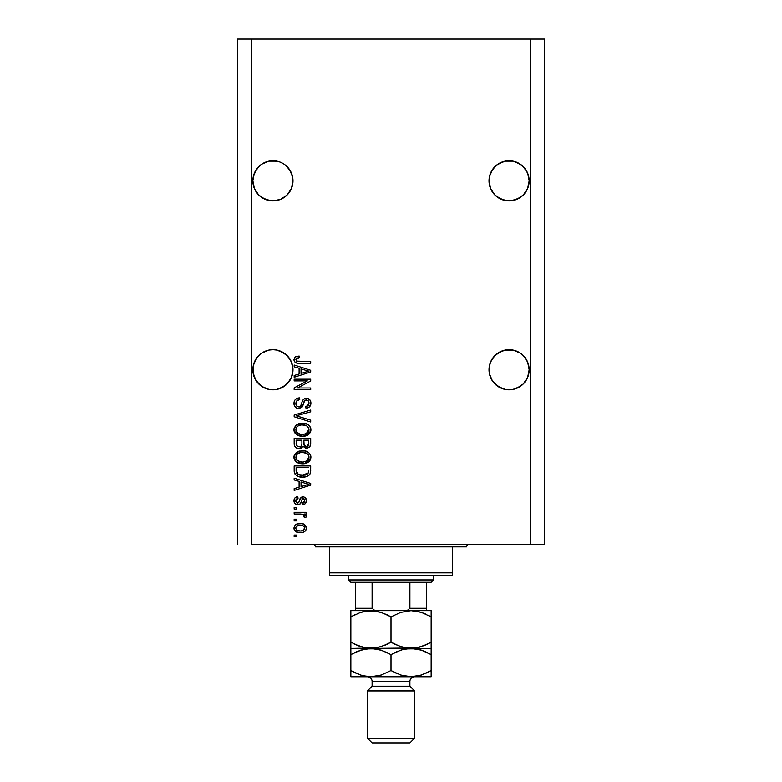<?xml version="1.0" encoding="UTF-8"?>
<svg xmlns="http://www.w3.org/2000/svg" width="782" height="782" viewBox="0 0 782 782"><rect width="100%" height="100%" fill="white"/><g stroke="black" fill="none" stroke-linecap="round" stroke-linejoin="round"><path stroke-width="1.17" d="M292.888 178.834L292.888 178.843A20.078 20.078 0 0 0 292.888 178.834L291.461 173.125A20.078 20.078 0 0 0 291.451 173.115L292.986 180.808L291.461 188.491L287.111 195.001L280.591 199.351L276.828 200.495L268.998 200.495L261.755 197.494L258.715 195.001L254.365 188.491L252.84 180.808A20.078 20.078 0 0 1 272.908 160.73A20.078 20.078 0 0 1 292.986 180.808L291.461 188.491L287.111 195.001L280.591 199.351L272.908 200.876L265.235 199.351L258.715 195.001L254.365 188.491L252.84 180.622M280.591 162.255L284.062 164.112L280.591 162.255A20.078 20.078 0 0 0 272.938 160.73L279.78 161.942M272.879 160.73A20.078 20.078 0 0 0 265.215 162.265M254.375 173.115A20.078 20.078 0 0 0 254.365 173.135L258.715 166.605A20.078 20.078 0 0 0 258.715 166.615L254.365 173.125L253.221 176.888L256.222 169.655L261.755 164.112L258.715 166.605L261.755 164.112L268.998 161.112L276.828 161.112L268.998 161.112L265.235 162.255M529.062 178.834L529.062 178.843A20.078 20.078 0 0 0 529.062 178.834L527.635 173.125A20.078 20.078 0 0 0 527.635 173.115L529.16 180.808L527.635 188.491L523.285 195.001L520.245 197.494L513.002 200.495L505.172 200.495L501.409 199.351L494.889 195.001L490.539 188.491L489.014 180.808A20.078 20.078 0 0 1 509.092 160.73A20.078 20.078 0 0 1 529.16 180.808L527.635 188.491L523.285 195.001L516.765 199.351L509.092 200.876L501.409 199.351L494.889 195.001L490.539 188.491L489.014 180.622M529.062 182.773L529.16 180.808A20.078 20.078 0 0 1 509.092 200.876A20.078 20.078 0 0 1 489.014 180.808L489.395 176.888L492.396 169.655L490.539 173.125A20.078 20.078 0 0 0 490.539 173.135L494.889 166.605L492.396 169.655L497.938 164.112L494.889 166.605L501.409 162.255L497.938 164.112L505.172 161.112L509.092 160.73A20.078 20.078 0 0 0 501.389 162.265L505.172 161.112L513.002 161.112L520.245 164.112L516.765 162.255L523.285 166.605A20.078 20.078 0 0 0 523.285 166.605L527.635 173.125L528.779 176.888M516.785 162.265A20.078 20.078 0 0 0 509.121 160.73M516.765 162.255L513.002 161.112L520.245 164.112L523.285 166.605L527.635 173.125M292.888 182.773L292.986 180.798A20.078 20.078 0 0 1 272.908 200.876A20.078 20.078 0 0 1 252.84 180.808L254.365 173.125M292.888 367.775L292.888 367.784A20.078 20.078 0 0 0 292.888 367.775L292.605 365.839A20.078 20.078 0 0 0 292.605 365.82L291.461 362.066A20.078 20.078 0 0 0 291.461 362.066A20.078 20.078 0 0 0 291.451 362.046L292.986 369.749L291.461 377.423L287.111 383.942L280.591 388.292L276.828 389.436L268.998 389.436L261.755 386.435L258.715 383.942L254.365 377.423L252.84 369.749A20.078 20.078 0 0 1 272.908 349.671A20.078 20.078 0 0 1 292.986 369.749L292.879 371.87M258.734 355.536A20.078 20.078 0 0 0 258.705 355.566L261.755 353.053L268.998 350.053A20.078 20.078 0 0 0 261.755 353.053L268.998 350.053L272.908 349.671L276.828 350.053L272.908 349.671L276.828 350.053L272.908 349.671L276.828 350.053L284.062 353.053A20.078 20.078 0 0 0 276.799 350.053M254.375 362.046A20.078 20.078 0 0 0 254.365 362.076L253.221 365.829A20.078 20.078 0 0 0 253.221 365.829L256.222 358.596L254.365 362.066L258.715 355.546L256.222 358.596L261.755 353.053L258.715 355.546M529.062 367.775L529.062 367.784A20.078 20.078 0 0 0 529.062 367.775L528.779 365.839A20.078 20.078 0 0 0 528.779 365.82L527.635 362.066A20.078 20.078 0 0 0 527.625 362.046M505.201 350.053A20.078 20.078 0 0 0 505.172 350.053L513.002 350.053L509.092 349.671L513.002 350.053L509.092 349.671L513.002 350.053L520.245 353.053A20.078 20.078 0 0 0 512.972 350.053L520.245 353.053L523.295 355.566A20.078 20.078 0 0 0 523.266 355.527M489.112 367.775L490.539 362.066L492.396 358.596L494.889 355.546L501.409 351.196A20.078 20.078 0 0 0 497.929 353.053L494.889 355.546L490.539 362.066A20.078 20.078 0 0 0 490.539 362.056A20.078 20.078 0 0 0 490.539 362.076L489.405 365.82A20.078 20.078 0 0 0 489.395 365.829L490.539 362.066L494.889 355.546L501.409 351.196L497.938 353.053L505.172 350.053L509.092 349.671M520.245 353.053L523.285 355.546L527.635 362.066L529.16 369.749L527.635 377.423L523.285 383.942L520.245 386.435L513.002 389.436L505.172 389.436L501.409 388.292L494.889 383.942L492.396 380.893L489.395 373.659L489.014 369.749A20.078 20.078 0 0 1 509.092 349.671A20.078 20.078 0 0 1 529.16 369.749L527.635 377.423L523.285 383.942L520.245 386.435L513.002 389.436L505.172 389.436L497.938 386.435L492.396 380.893L489.395 373.659L489.395 365.829M252.938 367.775L254.365 362.066M284.062 353.053L287.111 355.546L280.591 351.196L284.062 353.053L276.828 350.053M291.461 362.066L287.111 355.546L291.461 362.066L292.605 365.829M292.888 371.714L291.461 377.423L289.604 380.893L284.062 386.435L276.828 389.436L268.998 389.436L261.755 386.435L256.222 380.893L253.221 373.659L253.221 365.829M251.657 544.516L530.343 544.516L530.343 39.1L251.657 39.1L251.657 544.516L251.657 39.1L237.484 39.1L237.484 544.516L237.484 39.1L530.343 39.1L530.343 544.516L544.516 544.516L544.516 39.1L544.516 544.516L251.657 544.516M509.092 160.73L513.002 161.112L509.092 160.73M291.461 173.125L287.111 166.605L284.062 164.112L289.604 169.655L292.605 176.888M497.938 353.053L505.172 350.053M513.002 350.053L516.765 351.196M523.285 355.546L527.635 362.066L528.779 365.829M523.285 383.942L516.765 388.292L523.285 383.942L527.635 377.423L528.779 373.659L527.635 377.423M261.755 353.053L265.235 351.196M268.998 350.053L272.908 349.671M287.111 383.942L280.591 388.292L287.111 383.942L291.461 377.423L292.605 373.659L291.461 377.423A20.078 20.078 0 0 1 268.998 389.436M294.169 380.912L307.326 380.912L294.169 380.912L294.169 379.192L310.698 379.192L310.698 381.02L297.522 387.989L310.698 387.989L310.698 389.71L294.169 389.71L294.169 387.872L307.326 380.912L294.169 387.872L294.169 389.71L310.698 389.71L310.698 387.989L297.522 387.989L310.698 381.02L310.698 379.192L294.169 379.192L294.169 380.912L294.169 379.192L310.698 379.192L310.698 381.02M299.076 408.595L296.828 408.224L294.618 406.288L293.973 402.847L294.873 400.101L296.749 398.497L299.535 397.872L299.75 399.592L296.945 400.726L295.899 403.16L296.554 405.878L298.714 406.884L300.591 406.053L302.556 400.707L303.924 399.035L307.766 398.478L310.268 400.423L310.845 404.089L308.822 407.373L305.977 408.175L305.762 406.454L308.137 405.545L308.988 403.15L308.372 400.961L305.899 400.042L304.257 401.137L302.077 407.129L298.763 408.605L302.712 406.053L304.667 400.56L306.349 400.022C308.137 400.247 309.017 401.293 308.988 403.15C308.9 405.203 307.834 406.308 305.762 406.454L305.977 408.175C309.115 407.93 310.767 406.239 310.913 403.101C310.806 400.149 309.291 398.546 306.388 398.302C303.797 398.585 302.282 400.071 301.842 402.759C301.686 404.998 300.64 406.376 298.714 406.884C296.808 406.65 295.87 405.535 295.889 403.551C296.036 401.127 297.326 399.807 299.75 399.592L299.535 397.872C296.036 398.077 294.169 399.925 293.954 403.395C294.042 406.562 295.645 408.302 298.763 408.605L297.776 408.517M298.704 416.523L310.698 420.198L310.698 421.987L294.169 416.777L294.169 415.007L310.698 410.061L310.698 411.831L296.104 415.799L310.698 420.198L310.698 421.987L310.698 420.198L296.104 415.799L310.698 411.831L310.698 410.061L294.169 415.007L294.169 416.777L294.169 415.007L310.698 410.061L310.698 411.831L297.59 415.428M293.954 429.758L295.459 425.819L299.242 423.59L305.254 423.502L308.685 425.105L310.503 427.519L310.737 431.253L309.134 434L306.114 435.77L301.637 436.278L297.834 435.408L294.599 432.505L293.954 429.758L296.476 434.616L302.419 436.307C307.228 436.424 310.053 434.245 310.913 429.768C310.034 425.193 307.13 423.003 302.214 423.209L296.544 424.88L293.964 429.396M293.954 457.235L295.459 453.306L299.242 451.077L305.254 450.989L308.685 452.583L310.503 455.007L310.737 458.731L309.134 461.478L306.114 463.257L301.637 463.765L297.834 462.895L294.599 459.982L293.954 457.235L296.476 462.103L302.419 463.785C307.228 463.912 310.053 461.732 310.913 457.245C310.034 452.67 307.13 450.491 302.214 450.686L296.544 452.358L293.964 456.874M294.169 479.962L299.105 481.399L294.169 479.962L294.169 478.173L310.698 483.452L310.698 485.123L294.169 490.412L294.169 488.623L299.105 487.176L299.105 481.399L299.105 487.176L294.169 488.623L294.169 490.412L310.698 485.123L310.698 483.452L294.169 478.173L294.169 479.962L294.169 478.173L310.698 483.452L310.698 485.123L294.169 490.412L294.169 488.623M296.534 536.784L294.169 536.784L294.169 535.064L296.534 535.064L296.534 536.784L296.534 535.064L294.169 535.064L294.169 536.784L294.169 535.064L296.534 535.064L296.534 536.784L294.169 536.784L296.534 536.784M300.308 532.708L296.036 531.77L294.081 529.189L294.491 526.003L296.965 523.969L302.351 523.666L305.224 525.133L306.28 527.009L306.28 529.15L305.244 531.007L303.465 532.19L300.308 532.708C303.758 532.845 305.801 531.31 306.407 528.085C305.782 524.82 303.709 523.285 300.18 523.471C296.661 523.295 294.589 524.83 293.954 528.085C294.609 531.389 296.72 532.933 300.308 532.708L299.75 532.689M296.534 520.9L294.169 520.9L294.169 519.18L296.534 519.18L296.534 520.9L296.534 519.18L294.169 519.18L294.169 520.9L294.169 519.18L296.534 519.18L296.534 520.9L294.169 520.9L296.534 520.9M303.377 514.527L294.169 514.028L294.169 512.308L306.192 512.308L306.192 514.028L304.276 514.028L306.358 515.67L305.762 517.674L304.042 517.029L303.621 514.683L300.405 514.028L302.859 514.331L304.257 515.866L304.042 517.029L305.762 517.674L306.407 516.052L304.276 514.028L306.192 514.028L306.192 512.308L294.169 512.308L294.169 514.028L294.169 512.308L306.192 512.308L306.192 514.028M296.534 509.092L294.169 509.092L294.169 507.371L296.534 507.371L296.534 509.092L296.534 507.371L294.169 507.371L294.169 509.092L294.169 507.371L296.534 507.371L296.534 509.092L294.169 509.092L296.534 509.092M297.834 504.791L295.87 504.341L294.325 502.66L294.003 499.952L294.99 497.86L297.815 496.638L298.03 498.349L296.3 499.092L295.674 500.851L296.27 502.572L297.541 503.08L298.695 502.601L301.314 497.303L303.699 496.912L305.547 497.968L306.397 501.027L305.019 503.882L302.976 504.576L302.761 502.865L304.198 502.22L304.687 500.724L304.198 499.004L303.025 498.584L302.135 499.258L300.454 503.735L297.834 504.791C300.005 504.605 301.246 503.354 301.529 501.037L302.223 499.112L303.221 498.564L304.687 500.724L302.761 502.865L302.976 504.576C305.224 504.263 306.368 502.953 306.407 500.656C306.378 498.349 305.234 497.078 302.976 496.853C300.816 497.264 299.584 498.672 299.291 501.067L298.626 502.679L297.541 503.08L295.674 500.851L298.03 498.349L297.815 496.638C295.371 496.941 294.081 498.31 293.954 500.734C294.042 503.256 295.342 504.605 297.834 504.791L297.434 504.781M294.169 470.803C294.843 475.3 297.629 477.391 302.526 477.098L298.411 476.521L295.107 474.351L294.198 471.546L294.169 465.935L310.698 465.935L310.64 471.917L309.877 474.263L307.111 476.336L302.526 477.098C306.045 477.362 308.665 476.072 310.395 473.218L310.698 465.935L294.169 465.935L294.169 470.803L294.169 465.935L310.698 465.935M294.218 444.528L294.169 443.541C294.198 446.737 295.811 448.399 299.027 448.545L296.153 447.822L294.755 446.444L294.169 438.448L310.698 438.448L310.659 444.45L309.672 446.815L306.036 448.086L303.074 446.268L301.422 448.027L299.027 448.545L303.074 446.268L306.544 448.115C309.301 447.861 310.689 446.356 310.698 443.58L310.698 438.448L294.169 438.448L294.169 443.541L294.169 438.448L310.698 438.448L310.659 444.43M294.169 366.807L299.105 368.254L294.169 366.807L294.169 365.018L310.698 370.297L310.698 371.978L294.169 377.256L294.169 375.477L299.105 374.031L299.105 368.254L299.105 374.031L294.169 375.477L294.169 377.256L310.698 371.978L310.698 370.297L294.169 365.018L294.169 366.807L294.169 365.018L310.698 370.297L310.698 371.978L294.169 377.256L294.169 375.477M293.954 359.573L295.117 356.983L299.105 356.005L299.32 357.716L296.075 358.85L296.622 361.108L310.698 361.587L310.698 363.307L297.58 363.18L294.98 362.144L293.954 359.573C294.511 362.389 296.349 363.64 299.477 363.307L310.698 363.307L310.698 361.587L297.131 361.362L295.889 359.642L299.32 357.716L299.105 356.005L295.117 356.983L294.052 360.502M544.516 39.1L530.343 39.1L544.516 39.1M295.156 525.142L295.977 524.458M296.965 523.969L299.086 523.52M299.633 523.481L300.728 523.481M303.191 523.891L303.729 524.096M304.393 524.458L306.407 528.085M306.378 528.622L306.28 529.14M305.87 530.167L305.254 530.988M305.234 531.017L304.413 531.701M296.046 531.77L295.185 531.095M294.081 529.16L293.983 528.671M306.378 527.547L306.28 527.009M304.286 526.745L303.084 525.729L300.19 525.191C302.566 524.986 304.071 525.934 304.687 528.046C304.11 530.206 302.614 531.183 300.19 530.988L302.644 530.636M296.896 530.225L300.19 530.988C297.805 531.193 296.3 530.235 295.674 528.133L296.661 530.049M296.114 526.716L298.685 525.299L296.71 526.091M295.782 527.391L295.674 528.133C296.251 525.963 297.756 524.986 300.19 525.191L298.265 525.387M303.856 529.903L304.53 527.205M304.579 528.788L304.657 527.684M302.419 530.704L303.66 530.079M303.729 530.01L304.442 529.14M304.257 515.866L304.042 517.029L304.257 515.866L304.042 517.029L305.762 517.674L306.388 516.276M302.859 514.331L302.253 514.194M294.169 514.028L300.405 514.028M296.3 497.029L295.469 497.469M296.319 497.02L297.052 496.785M297.815 496.638L298.03 498.349L297.101 498.574M295.821 499.884L295.733 501.516M296.847 502.953L298.939 502.103M295.674 500.851L296.339 502.631L297.541 503.08L298.626 502.679L299.291 501.067L298.626 502.679M299.506 500.353L299.702 499.786M300.386 498.222L301.314 497.303M301.138 497.42L302.321 496.912M303.699 496.912L305.009 497.469M306.212 502.083L305.938 502.767M305.547 503.373L305.029 503.872M305.019 503.882L303.68 504.449M302.976 504.576L303.152 502.787M304.198 502.22L304.628 499.991M304.56 499.659L303.915 498.76M303.406 498.584L302.223 499.112L301.529 501.037L302.116 499.307M303.221 498.564L302.223 499.112M301.314 501.731L301.099 502.367M300.659 503.432L300.933 502.806M295.479 504.097L294.315 502.66M294.97 503.647L295.85 504.331M302.976 496.853L301.696 497.098M305.586 485.231L301.041 486.609L308.978 484.293L305.586 485.231L308.978 484.293L305.85 483.52L308.978 484.293L308 484.527M301.041 481.966L305.85 483.52L301.041 481.966L301.041 486.609L301.041 481.966M310.63 472.064L310.562 472.572M309.868 474.283L309.115 475.124M308.147 475.827L305.615 476.795M304.853 476.932L303.113 477.088M301.784 477.079L302.526 477.098M301.657 477.079L301.09 477.04M300.444 476.971L299.584 476.825M298.392 476.512L297.854 476.316M297.013 475.925L299.565 476.825M294.726 473.706L294.482 473.071M294.462 473.012L294.286 472.279M294.267 472.181L294.198 471.566M310.689 471.165L310.698 470.588M308.714 471.742L308.773 470.549M307.981 473.609L305.469 475.055M302.546 475.378L298.509 474.723L305.068 475.153L308.44 472.885L302.038 475.368L303.396 475.358M298.216 474.596L299.477 475.026M296.231 472.093L296.417 472.778M296.104 467.646L308.773 467.646L296.104 467.646L296.124 471.243L296.104 467.646M299.995 475.143L300.62 475.251M297.473 474.166L298.509 474.723L296.104 470.598M296.564 473.11L297.649 474.283M298.519 451.312L299.262 451.077M303.787 450.755L305.234 450.979M308.128 452.172L308.655 452.563M310.161 454.313L310.493 454.997M310.737 455.73L310.874 456.463M310.874 457.998L304.667 463.609M303.924 463.706L303.172 463.765M302.419 463.785L301.627 463.765M300.806 463.697L299.33 463.423M295.401 461.126L294.11 458.682M294.1 458.614L294.003 458.076M294.003 456.405L295.469 453.296M294.11 455.808L293.993 456.522M306.818 462.993L308.626 461.927M309.076 461.536L310.171 460.119M310.161 454.322L309.584 453.482M308.206 459.718L308.988 457.255L308.069 454.528L306.74 453.365L302.194 452.407C306.006 452.143 308.264 453.755 308.988 457.255L306.202 461.351L307.326 460.676L303.426 462.025M300.19 461.859L302.468 462.064C298.773 462.26 296.573 460.637 295.889 457.226L296.466 459.415L300.19 461.859L298.059 461.038L300.249 461.869M297.971 453.482L296.437 455.095L295.889 457.226C296.534 453.902 298.636 452.299 302.194 452.407L300.405 452.553M297.952 453.501L301.08 452.455L298.616 453.12M296.026 458.36L296.202 458.887M296.446 455.095L296.202 455.583M310.689 444.01L310.601 444.88M310.376 445.711L309.692 446.796M309.643 446.845L307.404 448.037M305.576 448.018L304.159 447.412M298.03 448.477L297.062 448.242M296.906 448.184L294.755 446.434M301.901 443.335L301.901 443.335C302.038 445.476 301.08 446.639 299.007 446.825C301.08 446.639 302.038 445.476 301.901 443.335L301.901 440.168L301.901 443.335M301.852 444.313L301.891 443.658M297.189 446.356L299.007 446.825L296.525 445.681M308.714 444.205L308.773 442.974C309.027 445.026 308.196 446.17 306.27 446.395L308 445.848L308.685 444.518M303.827 443.198L304.315 445.554L306.27 446.395L303.983 444.89L303.827 440.168L308.773 440.168L308.773 442.974L308.773 440.168L303.827 440.168L304.13 445.241M307.424 446.19L308.773 442.974M304.306 445.545L304.853 446.053M304.853 446.063L305.42 446.297M296.104 440.168L301.901 440.168L296.104 440.168L296.31 445.241L296.104 440.168M296.398 445.427L297.385 446.473L299.34 446.815L300.855 446.287L301.744 444.958M296.163 444.635L296.104 443.58M306.27 446.395L306.886 446.346M298.519 423.834L299.262 423.59M303.787 423.277L305.234 423.502M308.128 424.685L308.655 425.085M309.584 426.004L310.503 427.529M310.737 428.253L310.874 428.976M310.737 431.244L304.667 436.121M303.924 436.229L303.172 436.288M302.419 436.307L301.627 436.278M300.806 436.209L299.33 435.936M295.401 433.648L294.599 432.505M294.589 432.475L294.11 431.195M294.1 431.136L294.003 430.599M294.003 428.917L295.469 425.819M294.11 428.331L293.993 429.035M306.818 435.506L308.626 434.45M309.076 434.059L310.171 432.642M310.737 431.253L310.874 430.511M306.847 425.946L302.194 424.919C306.006 424.655 308.264 426.278 308.988 429.777L308.216 432.221M305.303 434.196L307.815 432.72L303.426 434.548M300.19 434.372L302.468 434.587C298.773 434.772 296.573 433.16 295.889 429.738L296.466 431.928L300.19 434.372L298.059 433.56L300.249 434.391M296.192 428.125L295.889 429.738C296.534 426.425 298.636 424.812 302.194 424.919L300.405 425.066M297.971 426.004L301.08 424.978L298.616 425.633M308.939 430.432L308.401 427.529L306.74 425.887M308.949 429.191L306.202 433.863L305.293 434.196M296.026 430.872L296.202 431.41M297.952 426.014L296.828 427.05M297.111 426.728L296.026 428.644M294.169 416.777L310.698 421.987L294.169 416.777M296.104 415.799L296.847 415.613M293.973 402.847L293.954 403.395M294.032 402.28L294.296 401.244M294.521 400.707L294.306 401.225M297.395 398.224L297.883 398.087M299.535 397.872L299.75 399.592L297.541 400.228M297.522 400.247L296.945 400.726M295.948 402.779L295.919 404.157M298.411 406.875L299.076 406.865M299.418 406.806L300.063 406.523M300.992 405.389L301.451 404.138M303.221 399.67L303.915 399.045M303.934 399.035L304.687 398.615M304.98 398.507L306.388 398.302M309.604 399.553L310.581 401.078M310.659 401.313L310.855 402.173M310.845 404.089L310.62 405.037M310.61 405.076L310.141 406.053M308.822 407.383L308.04 407.774M307.453 407.969L306.964 408.077M305.977 408.175L305.762 406.454L306.407 406.376M307.17 406.161L308.988 403.15L308.714 401.577M308.851 402.007L308.528 401.205M306.632 400.032L305.899 400.042M306.349 400.022L304.433 400.834M305.459 400.13L304.54 400.687M304.09 401.508L303.827 402.241M303.797 402.349L303.973 401.801M303.426 403.766L303.572 403.18M297.756 408.517L296.837 408.233M295.958 407.745L295.264 407.158M295.205 407.099L294.462 405.985M293.973 403.903L294.012 404.392M295.488 399.377L294.57 400.619M308.704 398.869L308.206 398.625M310.698 387.989L310.698 389.71L294.169 389.71L294.169 387.872M306.622 370.609L308.978 371.137L308 371.382M306.309 371.861L301.041 373.464L301.041 368.811L305.85 370.375L301.041 368.811L301.041 373.464L305.586 372.076M295.576 356.7L297.023 356.191M299.105 356.005L299.32 357.716L298.773 357.745M298.225 357.804L296.495 358.371M296.417 360.932L297.913 361.509M298.235 361.548L299.34 361.587M310.698 361.587L310.698 363.307L299.477 363.307M296.505 362.956L295.782 362.682M297.404 361.431L296.867 361.255M297.981 530.714L300.562 530.978M303.113 530.431L303.739 530.01M300.933 525.211L299.438 525.211M295.694 527.752L295.704 528.505M301.011 475.3L302.038 475.368M305.879 474.938L306.652 474.615M308.939 457.91L308.949 456.668M308.841 456.092L308.655 455.535M303.367 452.446L301.08 452.455M296.192 455.593L296.026 456.121M295.889 457.226L295.919 457.793M296.466 459.415L298.059 461.038M301.324 462.025L302.947 462.054M308.841 428.614L308.655 428.057M308.401 427.529L308.069 427.04M303.367 424.968L301.08 424.978M296.437 427.617L296.192 428.116M295.889 429.738L295.919 430.315M296.466 431.928L298.059 433.56M301.324 434.538L302.947 434.577M307.952 371.391L308.978 371.137L307.404 370.805M489.112 178.834L489.395 176.888M252.938 178.834L253.221 176.888M265.235 388.292L261.755 386.435L265.235 388.292A20.078 20.078 0 0 1 253.221 373.659L254.365 377.423M292.986 369.749A20.078 20.078 0 0 1 272.908 389.817A20.078 20.078 0 0 1 252.84 369.749L252.938 371.714M489.395 373.659L490.539 377.423A20.078 20.078 0 0 0 501.409 388.292L497.938 386.435L501.409 388.292M529.062 371.714L529.16 369.749A20.078 20.078 0 0 1 509.092 389.817A20.078 20.078 0 0 1 489.014 369.749L489.112 371.714M520.245 386.435L516.765 388.292M505.172 389.436A20.078 20.078 0 0 0 528.779 373.659M284.062 386.435L280.591 388.292M252.938 182.773L252.84 180.808M268.998 200.495L261.755 197.494L268.998 200.495A20.078 20.078 0 0 1 261.765 197.504L261.755 197.494M276.799 200.495A20.078 20.078 0 0 0 284.071 197.494L280.591 199.351L287.111 195.001L291.461 188.482A20.078 20.078 0 0 1 291.451 188.501L292.605 184.718A20.078 20.078 0 0 1 292.605 184.728M253.221 184.728A20.078 20.078 0 0 1 253.221 184.718L254.365 188.491M489.112 182.773L489.014 180.808M489.405 184.728A20.078 20.078 0 0 1 489.395 184.718L490.539 188.482A20.078 20.078 0 0 0 490.549 188.501L490.539 188.482M505.172 200.495L497.938 197.494L505.172 200.495M512.972 200.495A20.078 20.078 0 0 0 520.235 197.504L516.765 199.351L523.285 195.001L527.635 188.491L528.779 184.718A20.078 20.078 0 0 1 528.779 184.728M520.245 197.494L516.765 199.351M497.929 197.494A20.078 20.078 0 0 0 505.201 200.495M284.062 197.494L280.591 199.351M313.064 544.516A2.366 2.366 0 0 1 315.42 546.872A2.366 2.366 0 0 0 313.064 544.516M466.58 546.872A2.366 2.366 0 0 1 468.936 544.516A2.366 2.366 0 0 0 466.58 546.872L329.593 546.872L329.593 572.854L452.407 572.854L452.407 546.872L315.42 546.872L329.593 546.872L329.593 575.22L452.407 575.22L329.593 575.22L329.593 572.854L452.407 572.854L452.407 546.872L466.58 546.872M452.407 575.22L452.407 572.854L452.407 575.22M409.895 582.297L431.146 582.297L433.511 579.941L348.489 579.941L350.854 582.297L409.895 582.297L350.854 582.297L348.489 579.941L433.511 579.941L433.511 575.22L433.511 579.941L431.146 582.297L409.895 582.297L409.895 608.279L407.461 610.273L404.147 610.644L407.461 610.273L409.895 608.279L426.425 608.279L426.425 582.297L426.425 609.061L426.425 608.279L409.895 608.279L409.895 582.297M348.489 575.22L348.489 579.941L348.489 575.22M426.425 610.644L426.425 609.061L426.425 610.644M355.575 609.061L355.575 582.297L355.575 608.279L372.105 608.279L374.549 610.273L377.853 610.644L374.549 610.273L372.105 608.279L372.105 582.297L372.105 608.279L355.575 608.279L355.575 610.644M426.425 610.566L426.425 608.279M414.616 690.946L409.895 686.215L372.105 686.215L367.384 690.946L414.616 690.946L367.384 690.946L367.384 738.179L372.105 742.9L409.895 742.9L414.616 738.179L367.384 738.179L414.616 738.179L414.616 690.946L414.616 738.179L409.895 742.9L372.105 742.9L367.384 738.179L367.384 690.946L372.105 686.215L409.895 686.215L409.895 681.493A4.721 4.721 0 0 1 414.616 676.772A4.721 4.721 0 0 0 409.895 681.493L372.105 681.493L372.105 686.215L372.105 681.493A4.721 4.721 0 0 0 367.384 676.772A4.721 4.721 0 0 1 372.105 681.493L409.895 681.493L409.895 686.215L414.616 690.946M419.191 611.719L411.078 610.644L421.381 612.374L431.146 616.851L431.146 642.217L426.366 644.72L416.347 647.975L411.078 648.434L400.765 646.704L391 642.217L391 616.851L400.707 612.394L411.078 610.644L370.922 610.644L381.235 612.374L391 616.851L391 642.217L381.293 646.685L370.922 648.434L360.619 646.704L350.854 642.217L350.854 616.851L360.551 612.394L370.922 610.644L350.854 610.644L350.854 648.434L350.854 642.217L360.58 646.694L354.05 643.948M362.809 647.349L370.922 648.434L350.854 648.434L350.854 642.217M350.854 611.094L350.854 612.384L350.854 610.644L370.922 610.644L376.122 611.084L385.018 613.811M355.634 614.359L350.854 616.851L350.854 614.359L350.854 616.851L360.551 612.394L365.653 611.104L376.162 611.094M362.868 647.369L365.683 647.975M355.996 651.973L350.854 654.642L350.854 648.434L350.854 650.165L350.854 648.434L376.162 647.975L365.732 647.985L355.341 644.583M385.829 644.896L376.201 647.975L370.922 648.434L416.268 647.985L405.878 647.985L396.982 645.258M391 616.851L386.22 614.359L391 616.851L400.707 612.394L411.078 610.644L421.381 612.374L431.146 616.851L421.42 612.384L426.659 614.486M379.035 611.719L376.201 611.104L379.016 611.719M391 642.217L395.78 644.72L391 642.217L385.888 644.876M431.146 647.985L431.146 642.217L421.449 646.685L416.347 647.975L411.078 648.434L402.984 647.359L405.838 647.975M419.132 611.71L416.317 611.094M411.078 610.644L431.146 610.644L431.146 612.384L431.146 610.644L370.922 610.644M431.146 646.685L431.146 612.384L431.146 616.851L427.95 615.121M394.108 643.909L395.78 644.72M419.132 649.49L411.078 648.434L370.922 648.434L381.235 650.155L391 654.642L400.707 650.174L405.799 648.894L431.146 648.434L411.078 648.434L421.381 650.155L431.146 654.642L431.146 648.874M431.146 642.217L426.366 644.72M387.892 615.17L386.22 614.359M350.854 612.384L350.854 614.241M431.146 616.851L431.146 611.094M350.854 652.149L350.854 654.642L360.551 650.174L370.922 648.434L365.683 648.884L376.122 648.874L385.018 651.602M376.162 648.884L379.035 649.51L370.922 648.434L365.653 648.894L356.025 651.963M387.892 652.95L386.22 652.139M402.75 649.568L411.078 648.434L405.838 648.884L416.268 648.874L421.381 650.155L431.146 654.642L427.95 652.911M396.112 651.993L403.131 649.461M421.449 650.174L426.366 652.139L421.449 650.174M426.659 652.276L431.146 654.642L431.146 670.604M431.146 652.149L431.146 650.174M431.146 676.772L350.854 676.772L431.146 676.772L431.146 675.032L431.146 676.772M431.146 676.322L431.146 670.555L421.449 675.022L411.078 676.772L400.765 675.042L391 670.555L381.293 675.022L376.201 676.313L365.732 676.322L360.619 675.042L350.854 670.555L350.854 676.322M426.004 673.224L431.146 670.555L421.449 675.022L411.078 676.772L400.765 675.042L391 670.555L381.293 675.022L370.922 676.772L376.162 676.322L365.732 676.322L360.619 675.042L350.854 670.555L354.05 672.295M362.868 675.707L370.922 676.772M360.551 675.022L355.634 673.058L360.551 675.022M355.341 672.921L350.854 670.555L350.854 673.058L350.854 654.642L350.854 670.555M405.838 676.322L411.078 676.772M394.108 672.246L396.982 673.595M362.809 675.697L365.693 676.322M350.854 673.058L350.854 675.032M391 654.642L391 670.555L391 654.642L396.171 651.963M350.854 654.642L355.634 652.139M431.146 673.048L431.146 654.642M391 670.555L395.78 673.058M419.191 649.51L416.307 648.884"/></g></svg>
